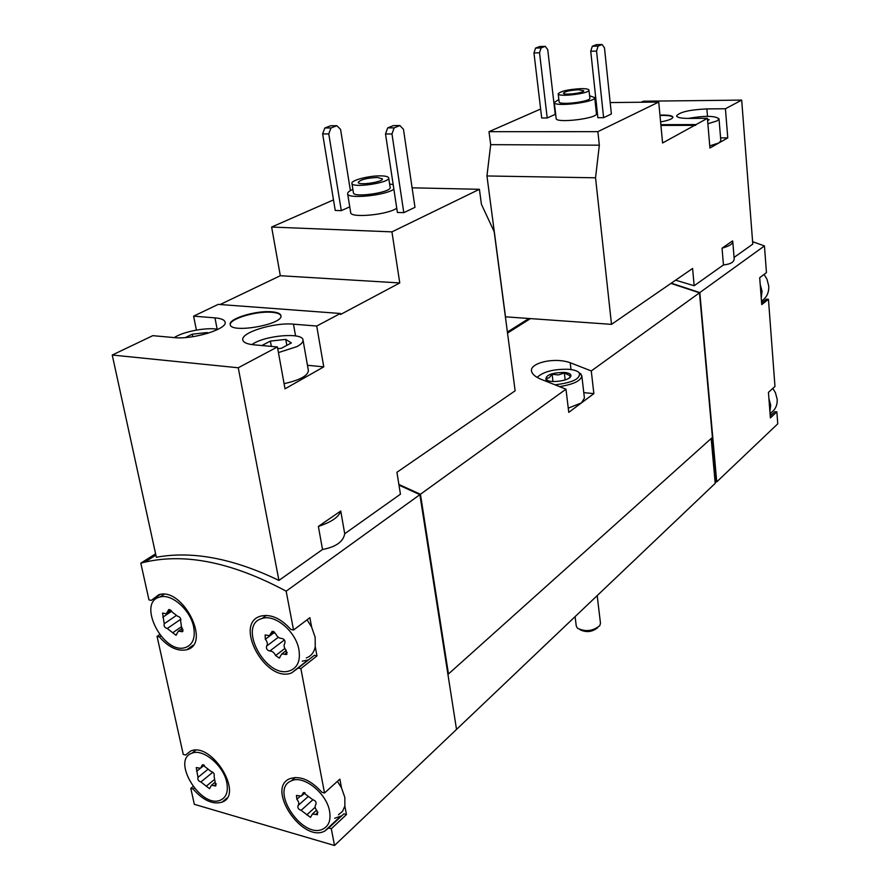 <?xml version="1.0" encoding="UTF-8"?>
<svg xmlns="http://www.w3.org/2000/svg" width="890" height="890" viewBox="0 0 890 890"><rect width="100%" height="100%" fill="white"/><g stroke="black" fill="none" stroke-linecap="round" stroke-linejoin="round"><path stroke-width="1.33" d="M734.072 257.41L752.795 244.116L741.682 100.103L643.359 101.215L641.223 102.239M540.63 109.025L488.999 131.675L490.69 144.658L486.952 175.964L505.498 316.829L611.508 324.361L692.598 268.469L694.156 285.734L723.448 264.942C730.601 264.185 734.183 262.094 734.161 258.645M706.871 108.903C689.683 109.748 679.582 112.073 676.589 115.889C677.056 117.525 681.061 118.37 688.604 118.415L707.417 118.326L709.92 148.018L727.775 137.894L725.428 108.747L706.871 108.903L707.506 116.334M707.417 118.326L662.583 142.979L658.722 102.05L597.88 131.653L599.337 145.181L595.544 177.8L611.508 324.361M722.046 248.165C729.133 246.174 732.715 244.005 732.781 241.646L732.559 240.912L722.046 248.165L723.448 264.942M741.682 100.103L725.428 108.747M589.592 95.764L594.709 97.588L596.433 113.642C598.024 118.481 555.627 123.565 556.15 118.481L554.292 102.461L558.864 99.48M603.609 117.68L611.374 113.987L604.477 47.849L602.074 44.5L596.278 44.689L592.295 46.28L590.738 51.242L597.869 117.703L603.609 117.68L596.556 51.064L590.738 51.242M597.88 131.653L488.999 131.675M658.722 102.05L610.184 102.573M596.256 102.728L595.254 102.739M547.205 117.981L555.249 114.365L547.739 49.618L545.225 46.347L539.674 46.525L535.558 48.093L533.967 52.944L541.699 118.014L547.205 117.981L539.54 52.777L533.967 52.944M659.957 115.155L663.017 115.066C669.202 115.088 672.495 115.778 672.907 117.157C672.595 118.882 668.49 120.473 660.602 121.93M695.646 124.578L660.858 124.678M769.917 411.747L770.696 405.295L768.915 398.587L770.384 417.922L776.859 411.87L777.76 423.829L716.739 481.879L699.818 292.588L671.271 283.165M699.818 292.588L764.454 245.929L752.606 241.691M675.599 280.172L694.156 285.734M396.751 208.182C387.995 214.802 350.248 218.373 350.671 212.577L347.634 193.72C347.501 192.407 349.258 190.972 352.885 189.425M403.793 212.666L414.985 207.337L403.47 129.317L399.888 125.557L393.436 125.579L387.673 127.882L385.515 133.967L397.396 212.454L403.793 212.666L391.978 133.967L385.515 133.967M333.494 199.905L271.628 227.05L280.317 275.722L220.142 304.525M277.413 346.944L285.022 388.819L323.76 366.869L316.718 326.04L293.478 324.171C274.242 322.191 240.422 332.582 242.814 339.991C243.437 342.528 247.12 344.13 253.85 344.808L277.413 346.944L238.253 367.77L278.926 580.425L322.525 549.486L318.375 526.424L340.748 511.005L344.719 533.733L400.444 494.184L396.929 472.279L515.132 390.799L494.184 231.689L481.412 204.255L479.41 189.303L391.934 231.867L271.628 227.05M479.41 189.303L412.103 187.812M350.404 190.627L340.57 129.384L336.865 125.724L330.969 127.971L328.777 133.923L341.304 210.652L349.748 206.847M341.304 210.652L335.23 210.452L322.636 133.923L324.828 127.982L330.969 127.971M391.934 231.867L399.766 282.942L340.525 314.493L340.358 313.48L218.239 304.38L193.619 316.15L196.39 330.09M193.619 316.15L214.957 317.864C221.109 318.397 224.491 319.822 225.092 322.102C227.84 328.911 192.885 339.746 174.362 337.61L152.791 335.664L112.24 355.032L156.351 557.274C192.196 550.643 233.058 558.353 278.926 580.425M340.358 313.48L316.718 326.04M271.773 311.811C277.346 312.279 280.394 313.536 280.917 315.572C283.999 324.349 230.621 333.85 230.21 324.55C228.252 318.709 256.142 310.265 271.773 311.811M238.253 367.77L112.24 355.032M193.019 786.571L190.794 788.373L194.332 804.326L334.507 845.5L331.314 828.735L346.455 814.573L344.864 806.029L344.83 797.384L341.482 787.795L339.869 779.139L324.516 792.99L300.876 668.601L316.974 655.897L315.26 646.685L315.138 637.229L311.611 627.016L309.876 617.682L293.544 630.031L286.157 591.183L419.88 494.662L398.987 485.139M286.157 591.183C232.535 562.436 185.387 552.757 144.714 562.168L140.809 563.159L155.594 553.836M322.525 549.486C335.886 546.994 343.273 541.743 344.719 533.733M770.462 413.082C775.212 410.056 777.46 405.462 777.193 399.321L775.424 392.657L772.82 388.407M761.473 301.098C766.602 297.75 769.027 292.732 768.749 286.057L766.935 279.104L764.032 274.443M329.6 811.402C326.786 793.212 303.323 774.623 291.375 780.853C268.913 789.352 302.733 840.238 323.281 828.879C328.877 825.831 330.98 820.013 329.6 811.402M298.083 805.55C297.382 807.82 298.395 809.422 301.12 810.334L310.488 817.398L312.412 814.005L317.474 814.695L317.062 810.89C314.993 808.309 314.582 806.195 315.839 804.549C316.573 802.246 315.561 800.633 312.791 799.721L303.368 792.634L301.376 796.116L296.448 795.426L296.848 799.253C298.906 801.812 299.318 803.915 298.083 805.55L307.962 796.728M226.794 782.599C223.713 765.567 202.842 748.145 191.884 753.218C170.791 760.105 201.385 809.577 220.776 799.999C226.394 797.229 228.396 791.433 226.794 782.599M197.981 777.37C197.413 779.584 198.381 781.109 200.884 781.965L209.551 788.696L211.431 785.28L215.814 785.992L214.078 776.158C214.668 773.922 213.689 772.375 211.141 771.519L202.442 764.766L200.506 768.27L196.245 767.569L197.981 777.37L207.459 769.694M298.929 649.767C296.047 631.644 274.932 613.833 262.127 618.472C236.506 624.936 266.399 680.238 290.196 670.604C297.649 667.5 300.564 660.558 298.929 649.767M266.666 646.04C265.965 648.587 267.011 650.256 269.815 651.024C272.262 651.046 274.187 652.559 275.611 655.541L279.215 658.066L281.841 653.883L286.324 654.528L286.113 650.279C283.966 647.631 283.532 645.35 284.789 643.426C285.523 640.845 284.466 639.165 281.618 638.397C279.137 638.386 277.179 636.873 275.755 633.858L272.184 631.333L269.459 635.627L265.131 634.982L265.32 639.243C267.456 641.879 267.901 644.149 266.666 646.04L278.303 637.285M193.653 626.994C190.505 610.017 171.581 593.274 159.978 597.012C136.27 602.085 163.515 655.463 185.587 647.453C192.841 644.672 195.522 637.863 193.653 626.994M164.238 623.745C163.693 626.215 164.695 627.806 167.264 628.518L175.953 635.238L178.423 631.099L182.283 631.744L180.614 621.042C181.193 618.539 180.181 616.937 177.566 616.225L168.855 609.494L166.308 613.722L162.57 613.088L164.238 623.745L175.708 615.913M140.809 563.159L148.964 599.882L151.333 600.372L158.887 594.687C182.784 586.844 211.609 643.926 186.822 649.711C177.8 651.669 168.666 647.408 159.421 636.928L157.063 636.394L183.251 754.397L185.576 755.031L190.638 751.071C211.586 741.37 244.272 794.37 222.155 802.101C212.955 804.86 203.276 800.51 193.097 789.041L190.794 788.373M159.621 634.637L157.063 636.394M334.507 845.5L456.514 729.433L419.88 494.662M331.314 828.735L328.71 827.989L324.805 831.026C302.377 843.464 265.454 787.895 289.995 778.639C300.097 775.468 310.732 780.007 321.902 792.278L324.516 792.99M300.876 668.601L298.217 668.012L291.564 672.94C265.598 683.498 232.935 623.1 260.937 616.069C270.86 613.9 280.828 618.361 290.863 629.464L293.544 630.031M768.915 398.587L768.437 392.357L774.968 386.471L768.448 299.285L766.412 299.162L761.618 302.934M761.25 298.083L762.029 291.252L760.194 284.266L761.74 304.58L768.448 299.285M760.194 284.266L759.693 277.713L766.446 272.607L764.454 245.929M455.702 730.201L715.215 483.337L715.093 482.013L715.76 482.091L711.811 437.958M715.093 482.013L711.188 438.514M716.739 481.879L715.76 482.091M447.837 673.852L448.46 673.986L420.436 494.25L565.973 389.197L568.766 412.359L593.864 393.625L591.272 370.941L699.495 292.821L670.938 283.398M507.389 332.059L528.916 318.486M420.436 494.25L398.876 484.46M591.272 370.941L570.19 362.708C553.702 356.879 529.828 363.253 531.497 371.019C532.22 374.679 536.57 377.883 544.535 380.642L565.973 389.197M448.46 673.986L712.423 437.402L699.495 292.821M593.864 393.625L583.796 392.646M578.912 372.487L581.826 375.78L584.43 398.108L581.47 402.87L568.254 408.154M419.691 494.562L398.898 484.549M770.173 415.141L773.043 413.372M776.859 411.87L774.867 411.67L770.239 415.986M699.117 292.365L671.194 283.209M716.072 481.801L712.122 437.68M190.582 751.082L185.576 755.031M194.231 788.117L193.097 789.041M346.455 814.573L343.874 813.849L328.71 827.989M334.662 818.288L341.816 815.763M341.482 787.795L337.432 781.331M338.456 814.773L342.572 811.324L344.864 806.029M316.974 655.897L314.326 655.318L298.217 668.012M302.233 661.159L308.441 659.946M311.611 627.016L307.05 619.818M306.327 657.944C311.111 656.153 314.081 652.403 315.26 646.685M160.734 636.016L159.421 636.928M160.389 594.386L151.333 600.372M318.375 526.424C331.503 522.074 338.968 516.934 340.748 511.005M399.766 282.942L280.317 275.722M284.088 383.679C299.774 380.141 307.884 375.78 308.396 370.607L303.012 339.991C302.756 331.981 263.663 335.552 251.959 344.597M323.76 366.869L307.462 365.278M399.888 125.557L394.137 127.871L391.978 133.967M394.137 127.871L387.673 127.882M328.777 133.923L322.636 133.923M336.865 125.724L330.735 125.746L324.828 127.982M381.109 175.875C385.826 175.986 388.351 176.676 388.696 177.922C390.454 182.784 351.761 188.502 351.917 183.34C350.838 180.269 369.639 175.497 381.109 175.875M377.438 177.477L382.411 178.823C383.546 182.027 358.125 185.776 358.214 182.383C360.483 179.613 366.891 177.978 377.438 177.477M388.696 177.922L390.143 187.401C391.911 192.385 353.297 198.103 353.43 192.819L351.917 183.34M389.631 183.996L393.191 184.631M393.881 189.225C385.059 195.622 347.156 199.271 347.634 193.72M278.437 352.596L297.06 346.555C301.298 344.207 303.279 342.027 303.012 339.991M277.724 348.669L281.407 348.268L291.364 342.939L285.757 339.39L270.36 341.093L261.871 345.543M217.883 329.389C207.448 326.964 183.14 331.525 174.251 337.599M208.082 333.238L207.103 332.549L192.262 334.184L185.376 337.566M280.951 315.828C280.216 313.925 277.19 312.746 271.862 312.301C256.52 310.799 229.108 318.932 230.276 324.794M595.544 177.8L486.952 175.964M599.337 145.181L490.69 144.658M695.713 125.334L660.925 125.423M727.775 137.894L720.577 137.883M602.074 44.5L598.102 46.091L596.556 51.064M598.102 46.091L592.295 46.28M545.225 46.347L541.12 47.915L539.54 52.777M541.12 47.915L535.558 48.093M192.763 336.709L192.262 334.184M207.281 333.472L207.103 332.549M271.339 346.399L270.36 341.093M286.825 345.365L285.757 339.39M581.103 88.644C586.032 88.6 588.657 89.089 588.969 90.09C590.148 93.517 557.796 97.422 558.208 93.806C560.655 91.125 568.287 89.401 581.103 88.644M578.544 89.757L583.707 90.713C584.474 92.961 563.214 95.53 563.47 93.161C565.072 91.392 570.101 90.257 578.544 89.757M588.969 90.09L589.848 98.156C591.038 101.66 558.731 105.554 559.131 101.861L558.208 93.806M594.709 97.588C596.289 102.205 553.747 107.323 554.292 102.461M709.742 145.882L718.942 142.901L720.822 140.787L719.02 118.86C715.193 115.7 704.936 115.555 688.215 118.415M707.873 123.766L717.118 120.873L719.02 118.86M707.606 120.55L709.208 119.694L707.506 119.371M672.907 117.347C672.195 116.078 668.913 115.444 663.061 115.433L659.991 115.511M597.757 627.584L597.724 627.628C592.262 632.045 586.354 632.734 580.002 629.708L579.957 629.675M597.19 595.621L600.472 623.245L599.793 625.637C592.929 631.177 585.498 632.056 577.499 628.251L576.275 626.082L575.096 616.636M564.538 372.421C569.522 372.999 571.58 374.356 570.712 376.492C568.743 381.076 548.908 383.479 545.915 379.507C545.648 375.002 551.856 372.632 564.538 372.421M545.915 379.507L547.862 380.586L545.915 378.606L549.174 377.738L552.111 374.278L558.386 374.924L564.349 372.977L570.535 375.969L569.3 377.794L570.712 376.492M537.137 377.371C543.423 371.586 554.025 368.894 568.944 369.317C574.239 369.828 577.688 371.03 579.301 372.921C580.714 378.662 572.804 382.6 555.56 384.736M581.826 375.78C581.103 380.675 573.816 384.269 559.955 386.549M553.001 381.532L552.111 374.278M565.172 379.885L564.349 372.977M570.19 362.708L571.013 369.561M171.726 611.174L162.803 617.215M170.012 609.628L167.921 611.029M183.162 629.909L180.87 631.5M181.36 626.783L172.671 632.812M180.859 619.162L167.264 628.518M274.699 632.245L265.32 639.243M273.252 631.355L271.183 632.89M287.225 652.348L284.689 654.295M284.845 648.487L275.611 655.541M284.411 639.955L269.815 651.024M200.339 768.326L196.645 771.296M203.343 764.744L201.741 766.045M216.37 783.957L214.212 785.736M213.9 779.94L206.157 786.293M212.855 772.209L200.884 781.965M300.153 796.305L296.848 799.253M304.18 792.534L302.645 793.902M317.964 812.314L315.627 814.45M315.171 807.263L306.75 814.906M312.924 799.71L301.12 810.334M214.957 317.864L217.171 329.255M293.478 324.171L295.558 335.919M144.714 562.168L155.883 555.115M507.522 333.071L530.451 318.598M226.961 798.052L222.155 802.101M339.958 816.898L324.805 831.026M307.673 660.247L291.564 672.94M193.163 645.183L186.822 649.711M770.217 415.619L771.463 414.462M295.246 777.482L291.375 780.853M195.667 750.237L191.884 753.218M266.333 615.402L262.127 618.472M164.083 594.298L159.978 597.012M171.158 610.44L167.387 612.999M182.884 631.31L182.283 631.744M182.517 628.24L178.423 631.099M176.543 634.815L175.953 635.238M274.376 631.967L270.671 634.715M287.003 653.994L286.324 654.528M286.291 650.468L281.841 653.883M279.883 657.554L279.215 658.066M204.299 765.211L201.329 767.603M215.258 782.121L211.431 785.28M305.07 792.823L302.266 795.326M316.54 810.256L312.412 814.005M732.781 241.646L734.172 258.645M579.301 372.921L581.137 374.212"/></g></svg>
